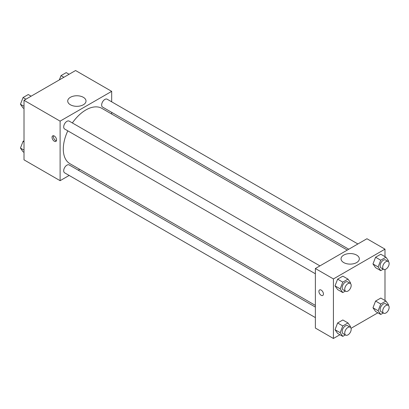 <?xml version="1.0" encoding="UTF-8"?>
<svg xmlns="http://www.w3.org/2000/svg" width="409" height="409" viewBox="0 0 409 409"><rect width="100%" height="100%" fill="white"/><g stroke="black" fill="none" stroke-linecap="round" stroke-linejoin="round"><path stroke-width="0.61" d="M69.162 175.456L60.108 180.681L24.008 159.842L24.008 100.297L75.578 70.522L111.677 91.36L111.677 101.821M111.677 112.347L111.677 114.024M70.399 97.306A9.146 5.281 180 0 1 80.368 96.161A9.146 5.281 180 0 1 86.013 101.038A9.146 5.281 180 0 1 76.866 106.32A9.146 5.281 180 0 1 67.72 101.038A9.146 5.281 180 0 1 70.399 97.306M60.108 180.681L60.108 121.136L24.008 100.297M60.108 121.136L111.677 91.36M54.31 141.238A3.19 1.841 60 0 1 52.229 138.426A3.19 1.841 60 0 1 52.715 135.87A3.19 1.841 60 0 1 55.905 137.71A3.19 1.841 60 0 1 55.905 141.391A3.19 1.841 60 0 1 54.31 141.238M53.502 135.732A3.19 1.841 -120 0 0 55.614 140.486A3.19 1.841 -120 0 0 56.416 140.778M79.735 169.352L78.283 170.19M319.93 265.881L69.193 121.12A4.56 2.633 120 0 0 64.637 123.748A4.56 2.633 120 0 0 64.637 129.014L315.375 273.774M315.375 307.072L69.193 164.945A4.56 2.633 120 0 0 65.68 166.166A4.56 2.633 120 0 0 63.692 170.752A4.56 2.633 120 0 0 64.637 172.838L315.375 317.599M357.885 243.968L107.148 99.208A4.56 2.633 120 0 0 103.635 100.425A4.56 2.633 120 0 0 101.647 105.016A4.56 2.633 120 0 0 102.593 107.102L348.77 249.229M67.807 130.844A31.943 18.441 120 0 0 63.303 149.065A31.943 18.441 120 0 0 69.919 163.687L315.375 305.395M347.313 250.068L101.861 108.359A31.943 18.441 120 0 0 72.362 122.951M339.92 334.726L333.422 338.478L315.375 328.059L315.375 268.514L366.939 238.738L384.992 249.158L384.992 256.663M351.05 328.299L377.87 312.813M335.017 285.871L337.624 289.577L335.017 285.871L337.624 279.158L335.017 285.871L340.176 288.846L342.778 282.133L347.993 279.127L350.595 282.829L350.355 283.452M342.834 276.147L337.624 279.158L342.834 276.147L347.993 279.127M372.972 263.958L375.58 267.665L372.972 263.958L375.58 257.241L372.972 263.958L378.131 266.934L380.733 260.221L385.943 257.21L388.55 260.916L388.31 261.54M380.789 254.234L375.58 257.241L380.789 254.234L385.943 257.21M372.972 307.783L375.58 311.489L372.972 307.783L375.58 301.07L372.972 307.783L378.131 310.758L380.733 304.045L385.943 301.039L388.55 304.746L388.31 305.365M380.789 298.059L375.58 301.07L380.789 298.059L385.943 301.039M333.422 338.478L333.422 278.933L384.992 249.158M384.992 269.516L384.992 300.487M335.017 329.695L337.624 333.401L335.017 329.695L337.624 322.982L335.017 329.695L340.176 332.675L342.778 325.958L347.993 322.952L350.595 326.658L350.355 327.277M342.834 319.976L337.624 322.982L342.834 319.976L347.993 322.952M343.713 262.568A9.146 5.281 180 0 1 341.034 258.836A9.146 5.281 180 0 1 350.181 253.554A9.146 5.281 180 0 1 359.327 258.836A9.146 5.281 180 0 1 353.683 263.713A9.146 5.281 180 0 1 343.713 262.568M333.422 278.933L315.375 268.514M323.427 293.999A3.19 1.841 60 0 1 322.762 295.462A3.19 1.841 60 0 1 319.572 293.621A3.19 1.841 60 0 1 319.572 289.935A3.19 1.841 60 0 1 322.031 290.789A3.19 1.841 60 0 1 323.427 293.999M319.572 289.935A3.19 1.841 -120 0 0 319.577 293.621A3.19 1.841 -120 0 0 322.767 295.462M345.339 291.075L342.778 292.553L340.176 288.846M350.242 283.381L347.665 281.893A4.56 2.633 120 0 0 344.153 283.115A4.56 2.633 120 0 0 342.164 287.701A4.56 2.633 120 0 0 343.105 289.787L345.687 291.274A4.56 2.633 120 0 0 350.242 288.642A4.56 2.633 120 0 0 350.242 283.381A4.56 2.633 120 0 0 346.73 284.603A4.56 2.633 120 0 0 344.741 289.189A4.56 2.633 120 0 0 345.687 291.274M342.778 292.553L337.624 289.577M342.778 282.133L337.624 279.158M383.294 269.163L380.733 270.64L378.131 266.934M388.197 261.469L385.621 259.981A4.56 2.633 120 0 0 382.108 261.198A4.56 2.633 120 0 0 380.114 265.789A4.56 2.633 120 0 0 381.06 267.875L383.637 269.362A4.56 2.633 120 0 0 388.197 266.729A4.56 2.633 120 0 0 388.197 261.469A4.56 2.633 120 0 0 384.685 262.69A4.56 2.633 120 0 0 382.696 267.276A4.56 2.633 120 0 0 383.637 269.362M380.733 270.64L375.58 267.665M380.733 260.221L375.58 257.241M345.339 334.905L342.778 336.382L340.176 332.675M350.242 327.205L347.665 325.717A4.56 2.633 120 0 0 344.153 326.939A4.56 2.633 120 0 0 342.164 331.525A4.56 2.633 120 0 0 343.105 333.611L345.687 335.099A4.56 2.633 120 0 0 350.242 332.471A4.56 2.633 120 0 0 350.242 327.205A4.56 2.633 120 0 0 346.73 328.427A4.56 2.633 120 0 0 344.741 333.013A4.56 2.633 120 0 0 345.687 335.099M342.778 336.382L337.624 333.401M342.778 325.958L337.624 322.982M383.294 312.987L380.733 314.465L378.131 310.758M388.197 305.293L385.621 303.805A4.56 2.633 120 0 0 382.108 305.027A4.56 2.633 120 0 0 380.114 309.613A4.56 2.633 120 0 0 381.06 311.699L383.637 313.187A4.56 2.633 120 0 0 388.197 310.559A4.56 2.633 120 0 0 388.197 305.293A4.56 2.633 120 0 0 384.685 306.515A4.56 2.633 120 0 0 382.696 311.101A4.56 2.633 120 0 0 383.637 313.187M380.733 314.465L375.58 311.489M380.733 304.045L375.58 301.07M24.008 108.513L23.057 107.961L20.45 104.254L23.057 97.541L28.267 94.535L31.13 96.187M24.008 106.309L20.45 104.254M25.915 99.193L23.057 97.541M59.356 79.888L61.007 75.629L66.222 72.618L69.08 74.274M63.87 77.281L61.007 75.629M24.008 152.337L23.057 151.79L20.45 148.084L23.057 141.366L24.008 140.819M24.008 150.139L20.45 148.084M24.008 141.918L23.057 141.366"/></g></svg>
